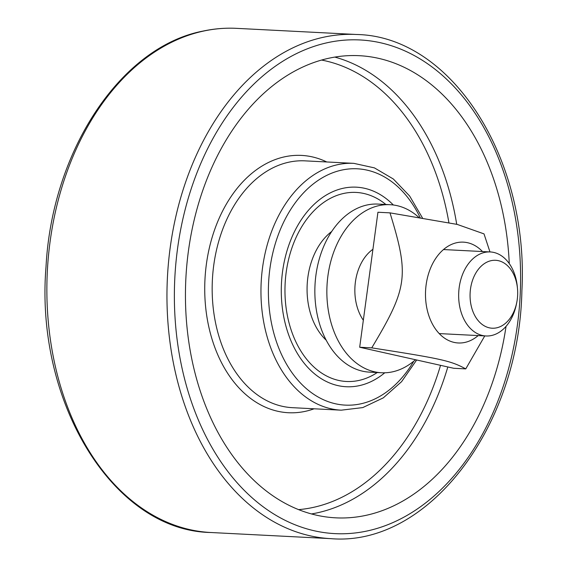 <?xml version="1.0" encoding="UTF-8"?>
<svg xmlns="http://www.w3.org/2000/svg" width="567" height="567" viewBox="0 0 567 567"><rect width="100%" height="100%" fill="white"/><g stroke="black" fill="none" stroke-linecap="round" stroke-linejoin="round"><path stroke-width="0.85" d="M509.265 263.577A231.371 161.85 92.9 0 0 359.336 55.694A231.371 161.85 92.9 0 0 329.321 58.132A231.371 161.85 92.9 0 0 185.473 299.929A231.371 161.85 92.9 0 0 335.692 517.834A231.371 161.85 92.9 0 0 506.048 326.344M385.858 204.481A94.654 66.211 92.9 0 0 356.104 192.426A94.654 66.211 92.9 0 0 343.822 193.425A94.654 66.211 92.9 0 0 284.974 292.345A94.654 66.211 92.9 0 0 346.43 381.485A94.654 66.211 92.9 0 0 377.261 372.533M326.181 340.172A63.1 44.141 -87.1 0 1 331.745 231.456M384.759 372.788A99.912 69.89 -87.1 0 1 346.161 386.737A99.912 69.89 -87.1 0 1 281.466 283.387A99.912 69.89 -87.1 0 1 356.374 187.174A99.912 69.89 -87.1 0 1 364.602 188.301A99.912 69.89 -87.1 0 1 393.342 204.992M517.48 288.504L517.324 286.852A42.071 29.427 92.9 0 0 493.737 252.421A42.071 29.427 92.9 0 0 490.271 251.946A42.071 29.427 92.9 0 0 458.731 292.459A42.071 29.427 92.9 0 0 485.969 335.976A42.071 29.427 92.9 0 0 516.445 304.018L516.771 302.381A34.006 23.786 -87.1 0 1 487.989 327.471A34.006 23.786 -87.1 0 1 470.631 288.05A34.006 23.786 -87.1 0 1 498.414 260.678A34.006 23.786 -87.1 0 1 517.48 288.504A34.006 23.786 -87.1 0 1 516.771 302.381M363.334 320.256A44.169 30.902 -87.1 0 1 372.923 249.289M415.483 359.726A84.136 58.855 -87.1 0 1 381.492 372.753A84.136 58.855 -87.1 0 1 327.01 285.718A84.136 58.855 -87.1 0 1 390.089 204.701A84.136 58.855 -87.1 0 1 397.028 205.644A84.136 58.855 -87.1 0 1 418.779 217.338M381.492 372.753L369.486 372.136A84.136 58.855 -87.1 0 1 315.004 285.102A84.136 58.855 -87.1 0 1 378.083 204.085L390.089 204.701M484.764 335.912L465.762 368.89C450.645 360.74 442.154 358.84 371.746 347.862C407.694 287.88 409.346 275.675 389.997 212.866L457.215 224.412L484.012 233.887L489.966 251.932M482.496 251.55A50.484 35.31 92.9 0 0 467.591 242.719A50.484 35.31 92.9 0 0 425.945 302.473A50.484 35.31 92.9 0 0 478.194 335.572M465.762 368.89L453.699 368.274L359.684 347.245L371.746 347.862M359.684 347.245L377.934 212.242L389.997 212.866M203.822 31.008A252.407 176.564 92.9 0 0 46.898 294.79A252.407 176.564 92.9 0 0 210.768 532.505C113.258 530.832 34.785 402.067 46.033 266.54C52.079 150.857 120.736 46.749 203.135 31.065C214.248 28.69 225.397 27.783 236.574 28.35A252.407 176.564 92.9 0 0 203.822 31.008M323.913 37.153A252.407 176.564 92.9 0 0 166.989 300.935A252.407 176.564 92.9 0 0 330.859 538.65C428.035 546.942 519.244 426.859 521.888 290.892C529.188 158.54 451.665 36.309 356.657 34.495A252.407 176.564 92.9 0 0 323.913 37.153M328.08 42.546A247.148 172.885 92.9 0 0 208.245 440.779A247.148 172.885 92.9 0 0 506.211 376.97A247.148 172.885 92.9 0 0 328.08 42.546M311.432 513.943A231.371 161.85 92.9 0 0 447.817 366.962M456.711 224.298A231.371 161.85 92.9 0 0 334.806 57.09M298.568 509.634A226.113 158.172 92.9 0 0 440.545 365.332M448.901 222.661A226.113 158.172 92.9 0 0 321.574 60.059M326.741 161.964A128.829 90.125 92.9 0 0 284.847 156.768A128.829 90.125 92.9 0 0 205.927 309.695A128.829 90.125 92.9 0 0 314.111 408.793M422.45 217.941L409.643 196.019L393.349 179.009L374.397 167.875L353.829 163.353L305.039 160.858A123.578 86.446 92.9 0 0 289.014 162.155A123.578 86.446 92.9 0 0 212.178 291.225A123.578 86.446 92.9 0 0 292.31 407.673M353.829 163.353A123.578 86.446 92.9 0 0 337.797 164.657A123.578 86.446 92.9 0 0 260.969 293.798A123.578 86.446 92.9 0 0 341.199 410.175L362.774 407.588L383.306 397.857L401.599 381.655L416.667 359.988M420.133 217.565A118.319 82.768 92.9 0 0 341.965 170.043A118.319 82.768 92.9 0 0 277.901 345.82A118.319 82.768 92.9 0 0 413.818 361.151M210.768 532.505L330.859 538.65M236.574 28.35L356.657 34.495M292.409 407.68L341.199 410.175M439.205 333.58L485.969 335.976M443.5 249.551L490.271 251.946"/></g></svg>
